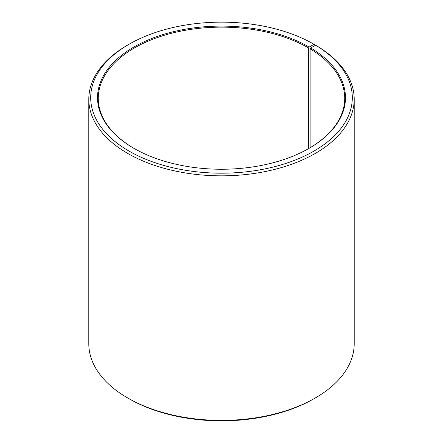<?xml version="1.0" encoding="UTF-8"?>
<svg xmlns="http://www.w3.org/2000/svg" width="443" height="443" viewBox="0 0 443 443"><rect width="100%" height="100%" fill="white"/><g stroke="black" fill="none" stroke-linecap="round" stroke-linejoin="round"><path stroke-width="0.66" d="M308.898 148.438A123.22 71.14 -0 0 0 344.72 98.291A123.22 71.14 -0 0 0 310.139 48.868L310.139 147.707M315.333 45.352L313.993 44.267L309.17 47.058A123.979 71.578 -0 0 0 133.83 47.058A123.979 71.578 -0 0 0 133.83 148.283A123.979 71.578 -0 0 0 309.17 148.283A123.979 71.578 -0 0 0 310.687 47.949L310.139 48.868M313.993 44.267A130.807 75.52 -0 0 0 129.007 44.272A130.807 75.52 -0 0 0 129.007 151.069A130.807 75.52 -0 0 0 313.184 151.534A130.807 75.52 -0 0 0 315.593 45.208L310.687 47.949M129.007 44.272L127.667 45.042A132.701 76.617 -0 0 0 88.799 99.215A132.701 76.617 -0 0 0 127.667 153.394A132.701 76.617 -0 0 0 272.284 170.001A132.701 76.617 -0 0 0 354.201 99.215A132.701 76.617 -0 0 0 316.955 45.994L315.593 45.208M88.799 99.215L88.799 343.785A132.701 76.617 -0 0 0 127.667 397.958L129.007 398.733A130.807 75.52 -0 0 0 129.007 398.728A130.807 75.52 -0 0 0 129.007 398.733A130.807 75.52 -0 0 0 313.993 398.728L315.333 397.958A132.701 76.617 -0 0 0 354.201 343.785L354.201 99.215M129.007 398.728L127.667 397.958A132.701 76.617 -0 0 0 315.333 397.958M309.17 47.058L308.633 47.982A123.22 71.14 -0 0 0 174.343 32.56A123.22 71.14 -0 0 0 98.28 98.291A123.22 71.14 -0 0 0 134.102 148.438M308.633 47.982L308.633 148.593"/></g></svg>
